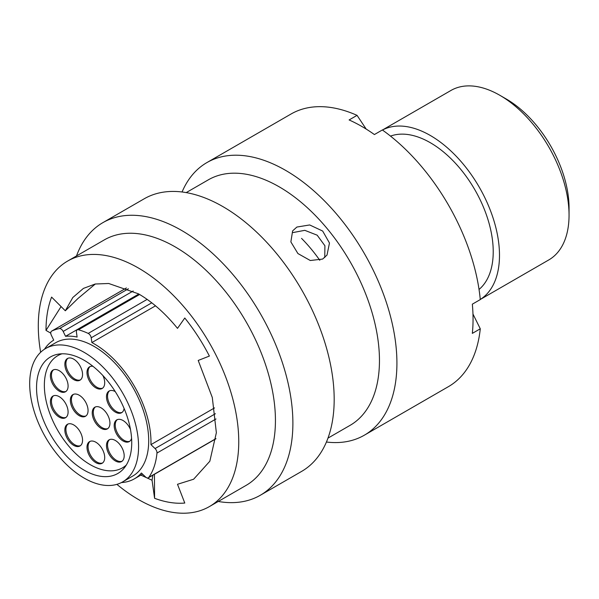 <?xml version="1.0" encoding="UTF-8"?>
<svg xmlns="http://www.w3.org/2000/svg" width="599" height="599" viewBox="0 0 599 599"><rect width="100%" height="100%" fill="white"/><g stroke="black" fill="none" stroke-linecap="round" stroke-linejoin="round"><path stroke-width="0.9" d="M506.192 98.962L499.866 95.308L506.192 98.962A88.899 51.327 60 0 1 569.05 207.838L569.05 215.138A97.839 56.486 -120 0 0 499.866 95.308L499.866 95.308A97.839 56.486 -120 0 0 450.95 90.464L382.432 130.02M480.271 299.485L548.789 259.929A97.839 56.486 -120 0 0 569.05 215.138M121.425 482.562A80.221 46.318 60 0 0 134.363 478.848A80.221 46.318 60 0 0 141.401 473.015L145.527 476.946A3.938 2.269 -120 0 0 146.388 477.605A3.938 2.269 -120 0 0 148.357 477.8A3.938 2.269 -120 0 0 148.792 477.388A89.161 51.477 -120 0 0 156.968 453.054A3.938 2.269 -120 0 0 155.066 448.561L150.941 444.63A80.221 46.318 60 0 0 94.253 343.878A80.221 46.318 60 0 0 91.879 342.561L91.205 337.791A3.938 2.269 -120 0 0 88.203 333.411A89.161 51.477 -120 0 0 78.476 329.779A3.938 2.269 -120 0 0 77.211 329.884A3.938 2.269 -120 0 0 76.432 332.273L77.106 337.042A80.221 46.318 60 0 0 65.546 336.309L63.172 331.434A3.938 2.269 -120 0 0 59.443 328.574A89.161 51.477 -120 0 0 51.671 331.105A3.938 2.269 -120 0 0 51.581 331.15A3.938 2.269 -120 0 0 51.357 335.268L53.73 340.15A80.221 46.318 60 0 0 44.461 349.254M84.137 470.17A67.298 38.853 60 0 1 40.17 410.862A67.298 38.853 60 0 1 50.488 356.937A67.298 38.853 60 0 1 84.137 360.269A67.298 38.853 60 0 1 128.104 419.57A67.298 38.853 60 0 1 117.786 473.502A67.298 38.853 60 0 1 84.137 470.17M84.137 352.347A77.001 44.461 60 0 1 134.438 420.199A77.001 44.461 60 0 1 122.638 481.903A77.001 44.461 60 0 1 84.137 478.092A77.001 44.461 60 0 1 33.836 410.233A77.001 44.461 60 0 1 45.636 348.528A77.001 44.461 60 0 1 84.137 352.347M45.636 348.528L55.752 342.688A77.001 44.461 60 0 1 94.253 346.507A77.001 44.461 60 0 1 144.561 414.358A77.001 44.461 60 0 1 132.753 476.063L122.638 481.903M301.544 238.387A106.959 61.757 60 0 1 319.814 260.31M390.503 136.108A88.989 51.379 60 0 1 430.307 142.704A88.989 51.379 60 0 1 487.152 217.04A88.989 51.379 60 0 1 479.043 289.452M382.454 130.035A97.839 56.486 60 0 1 430.307 135.471A97.839 56.486 60 0 1 493.935 220.732A97.839 56.486 60 0 1 480.271 299.463M155.515 305.819L91.879 342.561M214.539 407.912L150.941 444.63M138.803 294.019L65.546 336.309M296.887 227.051L309.683 224.954L322.674 231.049L329.472 243.022L327.017 255.054L322.629 259.075L310.297 260.513L297.913 253.549L290.867 241.899L292.626 230.885L296.887 227.051M293.008 232.562L304.786 230.33L317.171 235.182L324.913 245.755L324.755 257.555M40.65 352.279A141.753 81.838 60 0 1 38.291 325.946A141.753 81.838 60 0 1 67.65 261.059A141.753 81.838 60 0 1 176.877 299.036A141.753 81.838 60 0 1 238.754 441.688A141.753 81.838 60 0 1 209.395 506.582A141.753 81.838 60 0 1 116.895 484.351M67.65 261.059L104.323 239.885A141.753 81.838 60 0 1 213.558 277.861A141.753 81.838 60 0 1 275.435 420.513A141.753 81.838 60 0 1 246.077 485.4L209.395 506.582M76.5 255.945A157.402 90.876 60 0 1 102.886 222.641A157.402 90.876 60 0 1 224.183 264.81A157.402 90.876 60 0 1 292.889 423.208A157.402 90.876 60 0 1 260.288 495.268A157.402 90.876 60 0 1 218.253 501.468M102.886 222.641L144.179 198.801A157.402 90.876 60 0 1 265.469 240.97A157.402 90.876 60 0 1 334.182 399.376A157.402 90.876 60 0 1 301.582 471.428L260.288 495.268M186.214 192.601L208.355 179.82A141.753 81.838 60 0 1 317.582 217.796A141.753 81.838 60 0 1 379.459 360.448A141.753 81.838 60 0 1 350.101 425.342L327.967 438.124M182.066 191.987A157.402 90.876 60 0 1 206.917 162.576A157.402 90.876 60 0 1 328.207 204.746A157.402 90.876 60 0 1 396.92 363.151A157.402 90.876 60 0 1 364.319 435.211A157.402 90.876 60 0 1 326.425 442.025M206.917 162.576L291.002 114.035A157.402 90.876 60 0 1 357.056 115.36L349.105 119.95A157.402 90.876 60 0 1 374.405 134.55L382.349 129.968A157.402 90.876 60 0 1 480.278 299.59L472.334 304.172A157.402 90.876 60 0 1 473.053 319.192A157.402 90.876 60 0 1 472.334 333.381L480.278 328.799A157.402 90.876 60 0 1 448.404 386.662L364.319 435.211M50.773 333.156L46.003 330.401C46.026 317.867 47.89 306.763 51.589 297.089L65.313 310.784L72.808 297.516L83.433 288.396L95.226 284.008L108.704 283.492L138.519 293.854C152.386 301.926 165.376 313.434 177.499 328.364L184.784 318.009C194.181 329.735 202.387 342.426 209.388 356.068L198.209 360.448L212.301 397.504L216.359 432.695L209.83 461.23L193.612 479.237L177.499 484.284L184.784 503.048C175.357 503.856 165.287 502.276 154.587 498.293L152.049 480.233L152.857 475.194M65.313 310.784L77.982 298.474L95.346 283.986M152.049 480.233L140.862 475.097M472.963 314.033L480.278 328.799M357.056 115.36L366.184 129.077M46.003 330.401L61.083 306.561M154.587 498.293L154.43 474.288M79.203 395.213A12.519 7.225 -120 0 0 72.943 394.591A12.519 7.225 -120 0 0 71.026 404.625A12.519 7.225 -120 0 0 79.203 415.654A12.519 7.225 -120 0 0 85.462 416.275A12.519 7.225 -120 0 0 87.387 406.242A12.519 7.225 -120 0 0 79.203 395.213M73.497 394.322A12.519 7.225 -120 0 0 72.247 404.49A12.519 7.225 -120 0 0 80.273 415.04A12.519 7.225 -120 0 0 85.979 415.931M115.263 391.619A12.519 7.225 -120 0 0 109.078 391.042A12.519 7.225 -120 0 0 107.154 401.075A12.519 7.225 -120 0 0 115.337 412.105A12.519 7.225 -120 0 0 121.597 412.726A12.519 7.225 -120 0 0 124.09 408.443M109.632 390.773A12.519 7.225 -120 0 0 108.374 400.948A12.519 7.225 -120 0 0 116.401 411.491A12.519 7.225 -120 0 0 122.106 412.382M92.965 366.318A12.519 7.225 -120 0 0 89.595 366.805A12.519 7.225 -120 0 0 87.671 376.838A12.519 7.225 -120 0 0 95.855 387.875A12.519 7.225 -120 0 0 102.115 388.496A12.519 7.225 -120 0 0 102.923 375.58M90.15 366.536A12.519 7.225 -120 0 0 88.892 376.711A12.519 7.225 -120 0 0 96.926 387.261A12.519 7.225 -120 0 0 102.624 388.145M73.699 359.145A12.519 7.225 -120 0 0 67.44 358.531A12.519 7.225 -120 0 0 65.523 368.565A12.519 7.225 -120 0 0 73.699 379.594A12.519 7.225 -120 0 0 79.959 380.215A12.519 7.225 -120 0 0 81.883 370.182A12.519 7.225 -120 0 0 73.699 359.145M68.001 358.262A12.519 7.225 -120 0 0 66.744 368.43A12.519 7.225 -120 0 0 74.77 378.98A12.519 7.225 -120 0 0 80.476 379.871M59.241 370.699A12.519 7.225 -120 0 0 52.982 370.077A12.519 7.225 -120 0 0 51.065 380.11A12.519 7.225 -120 0 0 59.241 391.147A12.519 7.225 -120 0 0 65.501 391.761A12.519 7.225 -120 0 0 67.425 381.735A12.519 7.225 -120 0 0 59.241 370.699M53.543 369.808A12.519 7.225 -120 0 0 52.285 379.983A12.519 7.225 -120 0 0 60.312 390.526A12.519 7.225 -120 0 0 66.017 391.417M59.241 396.673A12.519 7.225 -120 0 0 52.982 396.051A12.519 7.225 -120 0 0 51.065 406.085A12.519 7.225 -120 0 0 59.241 417.121A12.519 7.225 -120 0 0 65.501 417.735A12.519 7.225 -120 0 0 67.425 407.709A12.519 7.225 -120 0 0 59.241 396.673M53.543 395.782A12.519 7.225 -120 0 0 52.285 405.957A12.519 7.225 -120 0 0 60.312 416.5A12.519 7.225 -120 0 0 66.017 417.391M73.699 424.916A12.519 7.225 -120 0 0 67.44 424.294A12.519 7.225 -120 0 0 65.523 434.327A12.519 7.225 -120 0 0 73.699 445.364A12.519 7.225 -120 0 0 79.959 445.985A12.519 7.225 -120 0 0 81.883 435.952A12.519 7.225 -120 0 0 73.699 424.916M68.001 424.032A12.519 7.225 -120 0 0 66.744 434.2A12.519 7.225 -120 0 0 74.77 444.75A12.519 7.225 -120 0 0 80.476 445.634M95.855 442.219A12.519 7.225 -120 0 0 89.595 441.598A12.519 7.225 -120 0 0 87.671 451.631A12.519 7.225 -120 0 0 95.855 462.66A12.519 7.225 -120 0 0 102.115 463.282A12.519 7.225 -120 0 0 104.031 453.248A12.519 7.225 -120 0 0 95.855 442.219M90.15 441.328A12.519 7.225 -120 0 0 88.892 451.504A12.519 7.225 -120 0 0 96.926 462.046A12.519 7.225 -120 0 0 102.624 462.937M115.337 440.475A12.519 7.225 -120 0 0 109.078 439.861A12.519 7.225 -120 0 0 107.154 449.886A12.519 7.225 -120 0 0 115.337 460.923A12.519 7.225 -120 0 0 121.597 461.544A12.519 7.225 -120 0 0 123.514 451.511A12.519 7.225 -120 0 0 115.337 440.475M109.632 439.591A12.519 7.225 -120 0 0 108.374 449.759A12.519 7.225 -120 0 0 116.401 460.309A12.519 7.225 -120 0 0 122.106 461.193M130.485 429.535A12.519 7.225 -120 0 0 123.027 420.513A12.519 7.225 -120 0 0 116.768 419.892A12.519 7.225 -120 0 0 114.851 429.925A12.519 7.225 -120 0 0 123.027 440.954A12.519 7.225 -120 0 0 129.287 441.575A12.519 7.225 -120 0 0 131.578 438.326M117.322 419.622A12.519 7.225 -120 0 0 116.071 429.797A12.519 7.225 -120 0 0 124.098 440.34A12.519 7.225 -120 0 0 129.803 441.231M101.081 407.844A12.519 7.225 -120 0 0 94.822 407.223A12.519 7.225 -120 0 0 92.905 417.256A12.519 7.225 -120 0 0 101.081 428.285A12.519 7.225 -120 0 0 107.341 428.906A12.519 7.225 -120 0 0 109.265 418.873A12.519 7.225 -120 0 0 101.081 407.844M95.383 406.953A12.519 7.225 -120 0 0 94.125 417.129A12.519 7.225 -120 0 0 102.152 427.671A12.519 7.225 -120 0 0 107.857 428.562M62.019 353.792A64.752 37.385 -120 0 0 57.766 355.671A64.752 37.385 -120 0 0 47.845 407.56A64.752 37.385 -120 0 0 90.142 464.614A64.752 37.385 -120 0 0 122.518 467.826A64.752 37.385 -120 0 0 126.269 465.086M151.787 302.817L91.205 337.791M139.604 294.491L78.476 329.779M88.203 333.411L147.152 299.38M133.21 290.994L63.172 331.434M51.581 331.15L126.419 287.947L51.671 331.105M59.443 328.574L128.403 288.763M155.066 448.561L215.423 413.714M148.792 477.388L215.947 438.618M215.999 418.971L156.968 453.054M134.363 478.848L142.555 474.123M139.065 294.169L77.211 329.884M215.932 438.782L148.357 477.8M125.685 466L122.518 467.826M60.933 353.844L57.766 355.671"/></g></svg>
